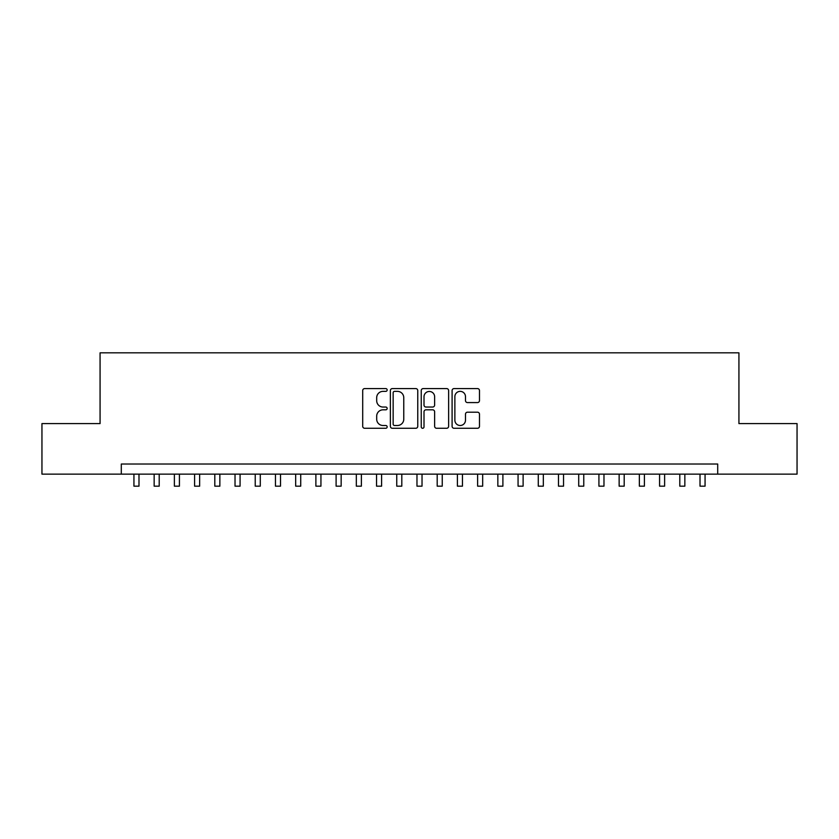 <?xml version="1.0" encoding="UTF-8"?>
<svg xmlns="http://www.w3.org/2000/svg" width="839" height="839" viewBox="0 0 839 839"><rect width="100%" height="100%" fill="white"/><g stroke="black" fill="none" stroke-linecap="round" stroke-linejoin="round"><path stroke-width="1.26" d="M387.157 389.978A1.384 1.384 0 0 0 385.762 388.583L364.682 388.583A1.982 1.982 0 0 0 362.7 390.575L362.7 426.296A1.982 1.982 0 0 0 364.682 428.278L385.762 428.278A1.384 1.384 0 0 0 387.157 426.883A1.384 1.384 0 0 0 385.762 425.499L383.035 425.499A6.345 6.345 0 0 1 376.69 419.143L376.69 416.175A6.345 6.345 0 0 1 383.035 409.82L385.762 409.82A1.384 1.384 0 0 0 387.157 408.436A1.384 1.384 0 0 0 385.762 407.041L383.035 407.041A6.345 6.345 0 0 1 376.69 400.696L376.69 397.717A6.345 6.345 0 0 1 383.035 391.362L385.762 391.362A1.384 1.384 0 0 0 387.157 389.978M477.496 402.573A1.982 1.982 0 0 0 479.478 400.591L479.478 390.575A1.982 1.982 0 0 0 477.496 388.583L454.077 388.583A1.982 1.982 0 0 0 452.095 390.575L452.095 426.296A1.982 1.982 0 0 0 454.077 428.278L477.496 428.278A1.982 1.982 0 0 0 479.478 426.296L479.478 414.183A1.982 1.982 0 0 0 477.496 412.201L467.47 412.201A1.982 1.982 0 0 0 465.488 414.183L465.488 420.192A5.307 5.307 0 0 1 460.181 425.499A5.307 5.307 0 0 1 454.874 420.192L454.874 396.669A5.307 5.307 0 0 1 460.181 391.362A5.307 5.307 0 0 1 465.488 396.669L465.488 400.591A1.982 1.982 0 0 0 467.47 402.573L477.496 402.573M121.298 474.14L41.95 474.14L41.95 423.59L100.072 423.59L100.072 352.831L738.928 352.831L738.928 423.59L797.05 423.59L797.05 474.14L717.702 474.14L717.702 464.03L121.298 464.03L121.298 474.14L717.702 474.14M417.759 390.575A1.982 1.982 0 0 0 415.777 388.583L392.358 388.583A1.982 1.982 0 0 0 390.376 390.575L390.376 426.296A1.982 1.982 0 0 0 392.358 428.278L415.777 428.278A1.982 1.982 0 0 0 417.759 426.296L417.759 390.575M423.223 388.583L446.642 388.583A1.982 1.982 0 0 1 448.624 390.575L448.624 426.296A1.982 1.982 0 0 1 446.642 428.278L436.616 428.278A1.982 1.982 0 0 1 434.633 426.296L434.633 411.802A1.982 1.982 0 0 0 432.651 409.82L426.002 409.82A1.982 1.982 0 0 0 424.01 411.802L424.01 426.883A1.384 1.384 0 0 1 422.625 428.278A1.384 1.384 0 0 1 421.241 426.883L421.241 390.575A1.982 1.982 0 0 1 423.223 388.583M394.55 391.362A1.384 1.384 0 0 0 393.155 392.757L393.155 424.104A1.384 1.384 0 0 0 394.55 425.499L397.424 425.499A6.345 6.345 0 0 0 403.769 419.143L403.769 397.717A6.345 6.345 0 0 0 397.424 391.362L394.55 391.362M434.633 396.774A5.307 5.307 0 0 0 429.327 391.467A5.307 5.307 0 0 0 424.01 396.774L424.01 405.059A1.982 1.982 0 0 0 426.002 407.041L432.651 407.041A1.982 1.982 0 0 0 434.633 405.059L434.633 396.774M133.936 474.14L133.936 486.169L138.991 486.169L138.991 474.14M154.156 474.14L154.156 486.169L159.211 486.169L159.211 474.14M174.376 474.14L174.376 486.169L179.42 486.169L179.42 474.14M194.585 474.14L194.585 486.169L199.64 486.169L199.64 474.14M214.805 474.14L214.805 486.169L219.86 486.169L219.86 474.14M235.025 474.14L235.025 486.169L240.08 486.169L240.08 474.14M255.234 474.14L255.234 486.169L260.289 486.169L260.289 474.14M275.454 474.14L275.454 486.169L280.509 486.169L280.509 474.14M295.674 474.14L295.674 486.169L300.729 486.169L300.729 474.14M315.884 474.14L315.884 486.169L320.938 486.169L320.938 474.14M336.103 474.14L336.103 486.169L341.158 486.169L341.158 474.14M356.323 474.14L356.323 486.169L361.378 486.169L361.378 474.14M376.543 474.14L376.543 486.169L381.598 486.169L381.598 474.14M396.753 474.14L396.753 486.169L401.808 486.169L401.808 474.14M416.973 474.14L416.973 486.169L422.027 486.169L422.027 474.14M437.192 474.14L437.192 486.169L442.247 486.169L442.247 474.14M457.402 474.14L457.402 486.169L462.457 486.169L462.457 474.14M477.622 474.14L477.622 486.169L482.677 486.169L482.677 474.14M497.842 474.14L497.842 486.169L502.897 486.169L502.897 474.14M518.062 474.14L518.062 486.169L523.117 486.169L523.117 474.14M538.271 474.14L538.271 486.169L543.326 486.169L543.326 474.14M558.491 474.14L558.491 486.169L563.546 486.169L563.546 474.14M578.711 474.14L578.711 486.169L583.766 486.169L583.766 474.14M598.92 474.14L598.92 486.169L603.975 486.169L603.975 474.14M619.14 474.14L619.14 486.169L624.195 486.169L624.195 474.14M639.36 474.14L639.36 486.169L644.415 486.169L644.415 474.14M659.58 474.14L659.58 486.169L664.624 486.169L664.624 474.14M679.789 474.14L679.789 486.169L684.844 486.169L684.844 474.14M700.009 474.14L700.009 486.169L705.064 486.169L705.064 474.14"/></g></svg>
